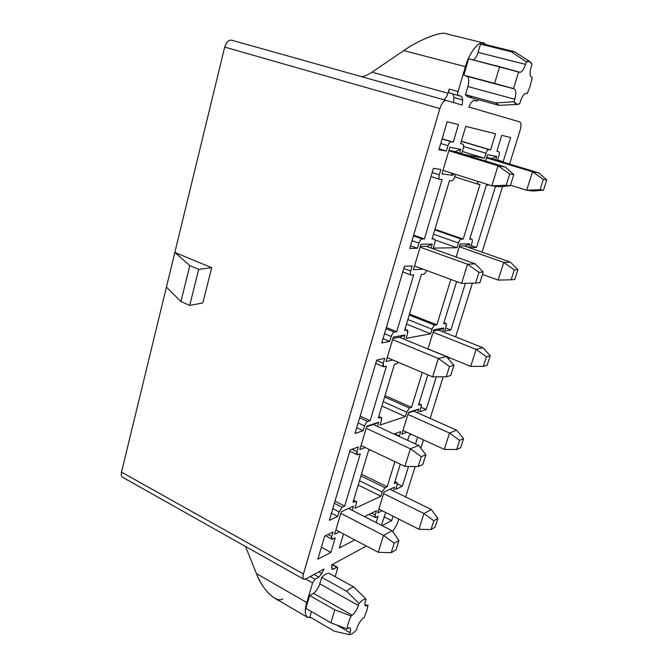 <?xml version="1.0" encoding="UTF-8"?>
<svg xmlns="http://www.w3.org/2000/svg" width="668" height="668" viewBox="0 0 668 668"><rect width="100%" height="100%" fill="white"/><g stroke="black" fill="none" stroke-linecap="round" stroke-linejoin="round"><path stroke-width="1" d="M340.83 513.341L383.524 535.402L392.116 530.751L348.537 508.44L392.116 530.751L383.524 535.402L340.83 513.341M378.288 552.294L335.887 529.958L378.288 552.294L383.524 535.402L394.187 543.201L391.223 552.695L395.999 549.914L398.955 540.495L394.187 543.201L398.955 540.495L392.116 530.751L398.955 540.495L395.999 549.914L391.223 552.695L394.187 543.201L383.524 535.402L378.288 552.294L391.223 552.695L378.288 552.294M383.616 493.585L423.929 513.525L431.294 509.534L390.012 489.268L431.294 509.534L423.929 513.525L383.616 493.585M418.928 529.256L378.865 509.066L418.928 529.256L423.929 513.525L433.824 520.731L430.994 529.565L435.093 527.186L437.907 518.418L433.824 520.731L437.907 518.418L431.294 509.534L437.907 518.418L435.093 527.186L430.994 529.565L433.824 520.731L423.929 513.525L418.928 529.256L430.994 529.565L418.928 529.256M392.584 339.611L438.333 358.482L446.383 356.545L399.355 337.273L446.383 356.545L438.333 358.482L392.584 339.611M432.639 376.852L387.215 357.63L432.639 376.852L438.333 358.482L449.489 366.481L446.266 376.802L450.733 375.541L453.948 365.312L449.489 366.481L453.948 365.312L446.383 356.545L453.948 365.312L450.733 375.541L446.266 376.802L449.489 366.481L438.333 358.482L432.639 376.852L446.266 376.802L432.639 376.852M433.106 332.205L476.092 349.406L482.956 347.761L438.625 330.109L482.956 347.761L476.092 349.406L433.106 332.205M470.69 366.398L427.988 348.896L470.69 366.398L476.092 349.406L486.413 356.787L483.356 366.331L487.164 365.254L490.212 355.785L486.413 356.787L490.212 355.785L482.956 347.761L490.212 355.785L487.164 365.254L483.356 366.331L486.413 356.787L476.092 349.406L470.69 366.398L483.356 366.331L470.69 366.398M420.114 247.185L467.525 264.236L475.257 263.843L426.368 246.342L475.257 263.843L467.525 264.236L420.114 247.185M461.588 283.407L414.519 265.989L461.588 283.407L467.525 264.236L478.956 272.335L475.583 283.107L479.875 282.706L483.223 272.035L478.956 272.335L483.223 272.035L475.257 263.843L483.223 272.035L479.875 282.706L475.583 283.107L478.956 272.335L467.525 264.236L461.588 283.407L475.583 283.107L461.588 283.407M459.317 246.759L503.747 262.407L510.31 262.073L464.344 245.941L510.31 262.073L503.747 262.407L459.317 246.759M498.128 280.084L482.471 274.423L498.128 280.084L503.747 262.407L514.302 269.864L511.112 279.8L514.752 279.458L517.917 269.613L514.302 269.864L517.917 269.613L510.31 262.073L517.917 269.613L514.752 279.458L511.112 279.8L514.302 269.864L503.747 262.407L498.128 280.084L511.112 279.8L498.128 280.084M448.846 150.743L498.027 165.781L505.4 167.075L453.622 151.269L505.4 167.075L498.027 165.781L448.846 150.743M499.272 186.764L491.815 185.821L443.001 170.365L491.815 185.821L498.027 165.781L509.734 173.981L506.21 185.245L510.294 185.779L513.792 174.632L509.734 173.981L513.792 174.632L505.4 167.075L513.792 174.632L510.294 185.779L499.272 186.764L510.294 185.779L506.21 185.245L509.734 173.981L498.027 165.781L491.815 185.821L506.21 185.245L491.815 185.821L499.272 186.764M486.58 157.882L532.53 171.826L538.784 172.92L490.22 158.199L538.784 172.92L532.53 171.826L486.58 157.882M532.997 191.04L526.685 190.238L510.486 185.17L526.685 190.238L532.53 171.826L543.326 179.375L540.003 189.72L543.468 190.18L546.766 179.926L543.326 179.375L546.766 179.926L538.784 172.92L546.766 179.926L543.468 190.18L532.997 191.04L543.468 190.18L540.003 189.72L543.326 179.375L532.53 171.826L526.685 190.238L540.003 189.72L526.685 190.238L532.997 191.04M366.181 428.255L410.352 448.787L418.694 445.439L373.329 424.514L418.694 445.439L410.352 448.787L366.181 428.255M404.9 466.398L361.029 445.548L404.9 466.398L410.352 448.787L421.266 456.687L418.168 466.581L422.802 464.527L425.883 454.724L421.266 456.687L425.883 454.724L418.694 445.439L425.883 454.724L422.802 464.527L418.168 466.581L421.266 456.687L410.352 448.787L404.9 466.398L418.168 466.581L404.9 466.398M407.897 414.419L449.506 433.056L456.628 430.184L413.759 411.121L456.628 430.184L449.506 433.056L407.897 414.419M444.312 449.397L402.963 430.493L444.312 449.397L449.506 433.056L459.609 440.346L456.67 449.522L460.628 447.769L463.559 438.659L459.609 440.346L463.559 438.659L456.628 430.184L463.559 438.659L460.628 447.769L456.67 449.522L459.609 440.346L449.506 433.056L444.312 449.397L456.67 449.522L444.312 449.397M368.068 604.932L366.774 610.811L368.068 604.932L367.041 605.6L368.068 604.932M532.229 77.538L530.258 85.83L532.229 77.538L531.402 77.204L532.229 77.538M337.415 569.086C337.808 567.541 337.574 566.932 336.722 567.257L333.098 569.261L331.679 568.109L331.754 564.827L366.365 546.015L331.754 564.827L332.121 569.378L337.34 567.182L337.415 569.086L335.136 576.668L337.415 569.086M392.7 531.578L397.226 523.937L398.738 519.078L397.226 523.937L392.7 531.578M405.651 496.942L415.145 466.54L405.651 496.942M420.857 448.236L423.47 439.87L420.857 448.236M430.167 418.418L443.16 376.81L430.167 418.418M448.662 359.192L449.163 357.58L448.662 359.192M455.626 336.881L472.393 283.174L455.626 336.881M482.079 252.162L502.586 186.472L482.079 252.162M509.575 164.069L520.096 130.377C521.366 125.718 521.265 122.904 519.804 121.927L468.827 107.022L471.182 102.513L473.846 100.192L476.927 101.152L478.572 99.741L476.944 101.152L473.821 100.183L471.182 102.513L468.827 107.022L519.804 121.927C521.265 122.904 521.366 125.718 520.096 130.377L509.575 164.069M483.59 42.994L445.74 33.642C440.454 31.287 417.801 40.523 403.748 50.576L465.404 66.675C468.886 53.407 478.597 40.681 483.59 42.994L486.162 44.689L484.275 43.22C479.499 39.813 469.061 52.613 465.404 66.675L458.048 91.516C457.522 93.62 457.647 94.914 458.407 95.399L461.705 96.417L462.707 99.941L462.214 105.093L446.374 100.459C443.919 100.392 441.748 103.089 439.861 108.575L303.414 574.012C302.395 578.321 303.138 579.999 305.643 579.031L324.038 569.027L321.759 573.553L318.861 577.127L315.012 579.256L312.574 582.905L306.779 602.503C303.957 613.224 305.301 618.217 310.804 617.499L307.464 617.29C304.808 614.952 304.575 610.026 306.779 602.503L312.574 582.905L305.668 579.014L303.748 579.24C302.763 578.396 302.646 576.659 303.414 574.012L439.861 108.575L224.698 47.094C226.235 42.193 228.539 39.88 231.604 40.172C228.531 39.888 226.235 42.193 224.698 47.094L174.841 252.437L224.698 47.094L439.861 108.575C441.74 103.114 443.903 100.409 446.358 100.459L462.214 105.093L462.707 99.941L461.705 96.417L458.407 95.399C457.647 94.914 457.522 93.62 458.048 91.516L465.404 66.675L403.748 50.576L372.018 72.194L448.003 93.236L449.222 89.094L458.048 91.516L449.222 89.094C448.704 91.19 448.829 92.485 449.614 92.961L461.705 96.417L452.954 93.996L453.998 97.52L462.707 99.941L453.998 97.52L453.539 102.555L453.998 97.52L452.954 93.996L449.614 92.961C448.829 92.485 448.704 91.19 449.222 89.094L448.003 93.236L372.018 72.194C367.717 75 364.185 76.469 361.405 76.611C364.185 76.469 367.717 75 372.018 72.194L403.748 50.576C418.594 39.913 442.341 30.686 446.525 33.893M309.66 595.497L313.501 593.293C316.148 591.397 318.235 588.232 319.772 583.824L321.692 577.361C324.564 574.672 327.003 573.311 329.023 573.286C327.003 573.311 324.564 574.672 321.692 577.361L319.772 583.824L358.399 605.475L359.008 603.521L346.75 591.297L321.692 577.361L346.75 591.297C349.556 588.516 351.936 587.088 353.873 587.005L329.023 573.286L353.873 587.005L366.014 599.046L365.413 600.983L366.014 599.046C364.235 598.82 361.897 600.315 359.008 603.521L358.399 605.475C356.812 609.967 354.75 613.224 352.195 615.261L313.501 593.293L309.66 595.497L305.861 608.339L309.66 595.497L334.802 609.826L309.66 595.497M309.894 616.973L311.497 611.596L309.894 616.973L334.551 631.31L309.894 616.973M471.717 96.635C469.17 97.628 467.091 96.969 465.479 94.656L467.892 86.556C469.27 81.104 468.986 77.705 467.041 76.352L463.801 75.192L468.669 58.759L463.801 75.192L514.385 88.936L463.801 75.192L494.562 83.366L499.622 66.708L468.669 58.759L519.52 72.278L518.644 71.919L513.5 88.61L514.385 88.936C516.147 90.255 516.28 93.695 514.794 99.248L467.892 86.556L465.479 94.656L468.393 96.935L498.428 105.218L495.698 102.972L465.479 94.656L495.698 102.972L514.026 101.72L514.794 99.248L514.026 101.72C515.304 104.509 517.207 105.152 519.746 103.649L520.497 101.21L519.746 103.649L517.074 104.442L514.026 101.72L495.698 102.972L499.155 105.344L500.215 105.293L498.428 105.218M513.934 51.561L515.554 52.405L514.636 51.812L511.312 51.77L513.934 51.561L483.265 43.971L480.526 44.13L511.312 51.77L526.342 61.865L529.682 61.489L531.937 64.37L531.169 66.833L531.937 64.37C530.768 61.372 528.906 60.537 526.342 61.865L525.566 64.37L478.071 52.388L525.566 64.37L526.342 61.865L511.312 51.77L480.526 44.13L478.071 52.388C476.885 56.221 475.29 58.742 473.295 59.945C475.29 58.742 476.885 56.221 478.071 52.388L480.526 44.13L483.281 43.979M445.581 323.37L443.627 323.704L456.62 281.57L443.627 323.704L445.581 323.37L443.928 322.719L445.89 323.395L446.032 326.71C446.6 324.556 446.449 323.446 445.581 323.37M465.379 283.332L450.883 330.017L444.646 331.178L446.032 326.71L444.646 331.178L450.883 330.017L445.648 327.946L450.883 330.017L465.379 283.332M389.736 341.44L381.795 342.926L404.449 266.298L412.198 265.922L410.67 271.049C410.052 273.529 410.277 274.865 411.338 275.057L413.667 274.899L396.717 331.729L394.337 332.13C393.101 332.589 392.058 334.042 391.214 336.472L389.736 341.44L383.048 338.668L389.736 341.44L391.214 336.472L384.517 333.716L391.214 336.472C392.058 334.042 393.101 332.589 394.337 332.13L385.995 328.723L394.337 332.13L396.717 331.729L386.354 327.504L396.717 331.729L413.667 274.899L411.012 275.007C410.219 274.473 410.102 273.154 410.67 271.049L403.798 268.486L410.67 271.049L412.198 265.922L404.449 266.298L381.795 342.926L389.736 341.44M380.635 417.325L378.288 418.084L394.412 364.344L396.717 363.809L398.387 362.357L396.717 363.809L394.412 364.344L378.288 418.084L381.194 417.333L381.395 420.456C381.946 418.251 381.695 417.208 380.635 417.325L378.773 416.473L380.635 417.325M422.268 372.46L411.546 407.355L409.459 408.031L406.662 412.148L405.309 416.573L380 425.082L381.395 420.456L380 425.082L405.309 416.573L406.662 412.148L409.459 408.031L384.618 396.992L409.459 408.031L411.546 407.355L385.035 395.598L411.546 407.355L422.268 372.46M396.391 482.58L394.32 483.523L400.282 464.202L394.32 483.523L396.391 482.58L394.846 481.828L396.951 482.546L397.017 485.177C397.535 483.206 397.326 482.338 396.391 482.58M407.639 440.346L409.15 435.444L411.605 434.442L409.15 435.444L407.639 440.346M417.592 437.181L415.488 443.961L417.592 437.181M408.499 466.448L402.353 486.229L395.74 489.318L397.017 485.177L395.74 489.318L402.353 486.229L397.31 483.774L402.353 486.229L408.499 466.448M337.707 516.431L329.349 520.339L350.166 449.906L358.365 446.942L356.971 451.66C356.42 453.889 356.712 454.908 357.839 454.699L360.311 453.772L344.696 506.102L342.2 507.246L339.06 511.863L337.707 516.431L331.462 513.191L337.707 516.431L339.06 511.863L332.806 508.632L339.06 511.863L342.2 507.246L334.401 503.246L342.2 507.246L344.696 506.102L335.019 501.15L344.696 506.102L360.311 453.772L357.18 454.708L356.971 451.66L351.969 449.255L356.971 451.66L358.365 446.942L350.166 449.906L329.349 520.339L337.707 516.431M495.522 186.288L476.526 247.461L470.514 247.544L471.95 242.901C472.552 240.647 472.435 239.394 471.6 239.152L469.713 239.144L486.337 185.253L489.168 184.978L486.337 185.253L469.713 239.144L471.6 239.152L469.896 238.559L471.783 239.177C472.46 239.645 472.518 240.889 471.95 242.901L470.514 247.544L476.526 247.461L471.124 245.573L476.526 247.461L495.522 186.288M479.991 184.452L463.208 239.111L461.254 239.102C460.219 239.353 459.292 240.639 458.482 242.96L457.012 247.736L433.265 248.079L434.776 243.06C435.394 240.622 435.21 239.261 434.225 238.994L432.021 238.985L449.531 180.602L451.693 180.878C452.812 180.736 453.806 179.416 454.674 176.92L455.459 174.315L454.674 176.92C453.806 179.416 452.812 180.736 451.693 180.878L449.531 180.602L432.021 238.985L434.459 239.035C435.252 239.561 435.352 240.906 434.776 243.06L433.265 248.079L457.012 247.736L458.482 242.96C459.292 240.639 460.219 239.353 461.254 239.102L434.751 229.884L461.254 239.102L463.208 239.111L434.926 229.283L463.208 239.111L479.991 184.452L478.079 184.209L479.991 184.452M454.716 176.786L477.979 184.193L477.445 181.27L477.879 184.151M490.596 149.924L488.717 149.532C487.715 149.599 486.797 150.834 485.962 153.231L484.434 158.207L463.559 154.3L484.434 158.207L462.331 151.486L484.434 158.207L485.962 153.231L463.584 146.492L485.962 153.231C486.797 150.834 487.715 149.599 488.717 149.532L461.363 141.182L490.596 149.924L495.547 133.784L490.596 149.924M461.655 153.724L463.166 148.697C463.826 146.133 463.684 144.605 462.74 144.113L460.611 143.67L465.796 126.394L495.547 133.784L465.796 126.394L460.611 143.67L462.799 144.129C463.692 144.689 463.817 146.208 463.166 148.697L461.655 153.724M447.176 121.768L458.507 124.582L453.263 142.134L451.05 141.674C449.89 141.733 448.854 143.061 447.952 145.674L446.341 151.077L438.918 149.69L447.176 121.768L438.918 149.69L446.341 151.077L447.952 145.674C448.854 143.061 449.89 141.733 451.05 141.674L453.263 142.134L458.507 124.582L447.176 121.768M501.743 135.32L510.669 137.541L503.163 161.706L497.585 160.019L503.163 161.706L510.669 137.541L501.743 135.32L496.842 151.227L501.743 135.32M497.468 160.403L498.887 155.803C499.522 153.44 499.439 152.037 498.645 151.603L498.695 151.611C499.447 152.112 499.514 153.506 498.887 155.803L497.468 160.403M391.657 520.656L382.129 525.632L391.657 520.656L393.043 516.205L391.657 520.656L384.05 516.807L391.657 520.656M381.436 525.282L385.753 512.531L381.436 525.282M460.686 149.373L459.576 153.081L460.686 149.373L449.89 147.252L460.686 149.373L455.225 151.569L448.954 150.383L455.225 151.569L460.686 149.373M453.397 173.655L452.879 175.367L441.957 173.855L449.89 147.252L441.957 173.855L452.879 175.367L453.397 173.655M496.741 156.454L495.698 159.861L496.741 156.454L487.565 154.65L496.741 156.454L491.723 158.491L486.68 157.531L491.723 158.491L496.741 156.454M485.611 161.03L487.565 154.65L485.611 161.03M394.613 487.147L393.435 490.947L394.613 487.147L384.1 492.007L394.613 487.147M382.196 510.736L377.671 512.974L384.1 492.007L377.671 512.974L382.196 510.736M353.514 506.144L352.253 510.344L353.514 506.144L341.298 511.788L353.514 506.144M339.503 531.862L334.593 534.291L341.298 511.788L334.593 534.291L339.503 531.862M469.738 243.887L468.644 247.444L469.738 243.887L464.761 246.083L469.738 243.887L460.177 243.954L469.738 243.887M456.169 257.013L460.177 243.954L456.169 257.013M432.221 244.129L431.052 248.02L432.221 244.129L426.81 246.5L432.221 244.129L421.007 244.196L432.221 244.129M423.044 269.146L413.417 269.68L421.007 244.196L413.417 269.68L423.044 269.146M443.761 328.005L442.617 331.704L443.761 328.005L438.859 330.201L443.761 328.005L433.849 329.792L443.761 328.005M427.963 348.997L433.849 329.792L427.963 348.997M404.925 334.994L403.706 339.052L404.925 334.994L399.606 337.373L404.925 334.994L393.343 337.081L404.925 334.994M392.826 360.002L386.062 361.513L393.343 337.081L386.062 361.513L392.826 360.002M418.752 408.991L417.567 412.816L418.752 408.991L413.926 411.187L418.752 408.991L408.524 412.365L418.752 408.991M406.895 432.288L401.844 434.142L408.524 412.365L401.844 434.142L406.895 432.288M378.723 422.209L377.462 426.426L378.723 422.209L373.495 424.597L378.723 422.209L366.807 426.151L378.723 422.209M365.304 447.577L359.827 449.589L366.807 426.151L359.827 449.589L365.304 447.577M330.894 552.386L317.859 559.191L324.69 536.103L333.081 531.987L331.729 536.521C331.211 538.642 331.537 539.519 332.697 539.134L335.219 537.865L330.894 552.386L321.391 547.251L330.894 552.386L335.219 537.865L331.887 539.201L331.729 536.521L327.946 534.509L331.729 536.521L333.081 531.987L324.69 536.103L317.859 559.191L330.894 552.386M375.9 517.466L378.071 516.381L376.167 522.585L378.071 516.381L375.266 517.525L375.182 514.961C374.673 516.948 374.907 517.784 375.9 517.466M354.783 539.911L339.311 547.994L343.519 533.974L339.311 547.994L354.783 539.911M364.494 516.606L376.468 510.736L375.182 514.961L376.468 510.736L364.494 516.606M355.426 501.225L353.013 502.319L368.502 450.7L370.381 449.99L368.502 450.7L353.013 502.319L356.127 501.184L356.269 503.939C356.804 501.835 356.52 500.925 355.426 501.225L353.614 500.307L355.426 501.225M393.986 434.05L400.7 431.62L399.23 436.463L400.7 431.62L393.986 434.05M394.88 461.638L387.164 486.78L385.01 487.757L382.213 491.99L380.91 496.249L354.933 508.381L356.269 503.939L354.933 508.381L380.91 496.249L382.213 491.99L385.01 487.757L360.937 475.925L385.01 487.757L387.164 486.78L361.455 474.18L387.164 486.78L394.88 461.638M363.183 430.735L355.025 433.482L376.727 360.06L384.718 358.332L383.257 363.242C382.672 365.596 382.931 366.765 384.033 366.749L386.43 366.189L370.172 420.698L367.734 421.491C366.465 422.126 365.421 423.621 364.603 425.975L363.183 430.735L356.729 427.72L363.183 430.735L364.603 425.975L358.131 422.969L364.603 425.975C365.421 423.621 366.465 422.126 367.734 421.491L359.668 417.767L367.734 421.491L370.172 420.698L360.161 416.097L370.172 420.698L386.43 366.189L383.532 366.715L383.257 363.242L376.627 360.411L383.257 363.242L384.718 358.332L376.727 360.06L355.025 433.482L363.183 430.735M420.531 404.457L418.51 405.109L427.854 374.823L418.51 405.109L420.531 404.457L418.928 403.756L420.965 404.466L421.074 407.413C421.617 405.359 421.433 404.374 420.531 404.457M436.338 376.835L426.176 409.551L419.738 411.713L421.074 407.413L419.738 411.713L426.176 409.551L421.099 407.313L426.176 409.551L436.338 376.835M406.879 329.992L404.599 330.376L421.399 274.389L423.637 274.239C424.706 273.98 425.666 272.711 426.535 270.431C425.666 272.711 424.706 273.98 423.637 274.239L421.399 274.389L404.599 330.376L407.288 330.025L407.538 333.566C408.123 331.244 407.906 330.05 406.879 329.992L404.95 329.207L406.879 329.992M450.833 279.424L436.88 324.857L434.851 325.207C433.791 325.617 432.864 326.944 432.071 329.199L430.66 333.791L406.086 338.384L407.538 333.566L406.086 338.384L430.66 333.791L432.071 329.199C432.864 326.944 433.791 325.617 434.851 325.207L409.2 315.037L434.851 325.207L436.88 324.857L409.509 314.027L436.88 324.857L450.833 279.424M417.433 248.304L409.734 248.412L433.39 168.386L440.872 169.48L439.277 174.832C438.625 177.446 438.809 178.957 439.828 179.375L442.074 179.659L424.389 238.952L422.084 238.944C420.882 239.211 419.846 240.605 418.978 243.127L417.433 248.304L410.503 245.807L417.433 248.304L418.978 243.127L412.031 240.639L418.978 243.127C419.846 240.605 420.882 239.211 422.084 238.944L413.442 235.879L422.084 238.944L424.389 238.952L413.651 235.153L424.389 238.952L442.074 179.659L439.694 179.341C438.784 178.773 438.651 177.27 439.277 174.832L432.154 172.561L439.277 174.832L440.872 169.48L433.39 168.386L409.734 248.412L417.433 248.304M245.457 546.432L256.42 573.57L306.779 602.503L256.42 573.57L245.457 546.432M469.136 106.437L469.704 107.281L469.136 106.437M443.318 99.607C445.197 99.165 446.758 97.044 448.003 93.236C446.758 97.044 445.197 99.165 443.318 99.607M359.484 480.76L382.213 491.99L359.484 480.76M358.215 484.976L380.91 496.249L358.215 484.976M383.215 401.668L406.662 412.148L383.215 401.668M381.896 406.044L405.309 416.573L381.896 406.044M407.856 319.538L432.071 329.199L407.856 319.538M406.486 324.08L430.66 333.791L406.486 324.08M433.457 234.192L458.482 242.96L433.457 234.192M435.085 239.996L457.012 247.736L435.085 239.996M432.229 238.292L434.225 238.994L432.229 238.292M394.629 433.816L399.364 435.995L394.629 433.816M461.312 141.332L488.717 149.532L461.312 141.332M496.883 151.077L498.645 151.603L496.883 151.077M442.141 138.794L453.263 142.134L442.141 138.794M442.082 138.977L451.05 141.674L442.082 138.977M440.755 143.486L447.952 145.674L440.755 143.486M439.16 148.881L446.341 151.077L439.16 148.881M408.357 412.907L413.968 411.054L408.357 412.907M366.632 426.735L373.537 424.447L366.632 426.735M433.465 331.052L438.901 330.059L433.465 331.052M392.934 338.442L399.656 337.215L392.934 338.442M459.551 245.991L464.803 245.933L459.551 245.991M420.347 246.409L426.86 246.342L420.347 246.409M122.678 477.328C121.309 476.342 120.908 474.606 121.501 472.126L174.841 252.437L211.706 267.709L202.821 302.971L211.706 267.709L198.688 269.354L189.804 265.639L174.841 252.437L121.501 472.126L303.414 574.012L121.501 472.126C120.916 474.564 121.3 476.292 122.636 477.303L303.748 579.24M324.038 569.027L305.643 579.031L312.574 582.905L315.012 579.256L318.861 577.127L321.759 573.553L324.038 569.027M451.009 172.903L452.879 175.367L451.009 172.903M166.424 287.081L180.936 301.552L189.804 265.639L180.936 301.552L189.695 305.418L198.688 269.354L189.695 305.418L202.821 302.971L189.695 305.418L180.936 301.552L166.424 287.081M211.706 267.709L174.841 252.437L189.804 265.639L198.688 269.354L211.706 267.709M446.358 100.459L231.604 40.172L446.358 100.459M371.583 513.133L375.182 514.961L371.583 513.133M527.211 93.662L526.384 93.353L527.211 93.662L530.258 85.83L527.211 93.662M531.402 77.204C529.749 75.86 529.674 72.411 531.169 66.833C529.674 72.411 529.749 75.86 531.402 77.204M525.566 64.37C523.654 69.848 521.633 72.478 519.52 72.278L519.687 72.336C521.8 72.269 523.762 69.614 525.566 64.37M520.497 101.21C522.384 95.875 524.347 93.253 526.384 93.353L526.275 93.32C524.246 93.386 522.318 96.017 520.497 101.21M514.794 99.248C516.28 93.695 516.147 90.255 514.385 88.936L467.041 76.352C468.986 77.705 469.27 81.104 467.892 86.556L514.794 99.248M494.562 83.366L513.5 88.61L518.644 71.919L499.622 66.708L494.562 83.366M473.403 100.175L476.927 101.152L473.403 100.175M282.756 598.845C276.869 603.697 262.357 589.928 256.42 573.57C260.979 584.767 266.841 592.842 274.014 597.81L307.464 617.29M334.551 631.31L349.406 634.6L349.999 632.671L336.797 625.056L349.999 632.671L349.406 634.6C351.276 634.642 353.631 633.039 356.478 629.782L357.071 627.878L356.478 629.782C353.631 633.039 351.276 634.642 349.406 634.6L334.551 631.31M348.203 628.221L347.109 628.955L330.869 622.793L305.861 608.339L330.869 622.793L334.802 609.826L351.109 615.963L352.195 615.261L351.109 615.963C348.821 620.939 347.485 625.265 347.109 628.955L348.203 628.221C350.475 627.077 351.067 628.563 349.999 632.671C350.758 630.2 350.742 628.596 349.949 627.862L348.203 628.221M364.828 604.365L367.041 605.6C364.878 606.644 364.344 605.099 365.413 600.983C364.636 603.538 364.644 605.175 365.446 605.909L367.041 605.6L364.828 604.365M364.135 617.574L363.1 618.259L364.135 617.574L366.774 610.811L364.135 617.574M357.071 627.878C358.641 623.461 360.653 620.263 363.1 618.259C360.653 620.263 358.641 623.461 357.071 627.878M352.195 615.261C354.75 613.224 356.812 609.967 358.399 605.475L319.772 583.824C318.235 588.232 316.148 591.397 313.501 593.293L352.195 615.261M330.869 622.793L347.109 628.955C347.485 625.265 348.821 620.939 351.109 615.963L334.802 609.826L330.869 622.793M346.75 591.297L359.008 603.521C361.897 600.315 364.235 598.82 366.014 599.046L353.873 587.005C351.936 587.088 349.556 588.516 346.75 591.297M318.77 571.891L321.759 573.553L318.77 571.891M314.06 574.455L318.861 577.127L314.06 574.455M310.186 576.559L315.012 579.256L310.186 576.559M332.021 564.685L336.722 567.257L332.021 564.685M331.695 568.485L333.098 569.261L331.695 568.485M396.942 482.538L394.922 481.561M439.694 179.341L430.977 176.544M477.979 184.193L454.716 176.795M411.012 275.007L402.787 271.918M383.532 366.715L375.75 363.375M357.18 454.708L349.798 451.159M331.887 539.201L325.408 535.753M375.266 517.525L369.062 514.368M529.682 61.489L514.636 51.812M517.074 104.442L499.155 105.344M337.34 567.182L332.397 564.485"/></g></svg>
